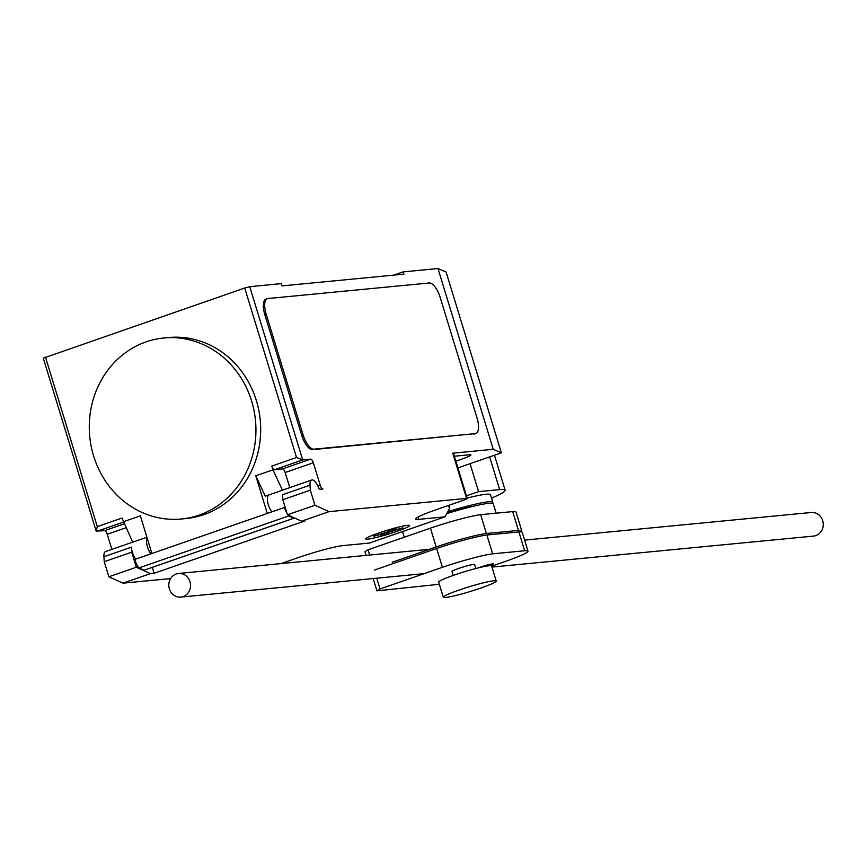 <?xml version="1.0" encoding="UTF-8"?>
<svg xmlns="http://www.w3.org/2000/svg" width="866" height="866" viewBox="0 0 866 866"><rect width="100%" height="100%" fill="white"/><g stroke="black" fill="none" stroke-linecap="round" stroke-linejoin="round"><path stroke-width="1.3" d="M490.232 565.65A9.883 0.866 163 0 0 493.414 563.982A9.883 0.866 163 0 0 480.013 567.262A9.883 0.866 163 0 0 478.205 567.912M439.343 584.279L376.937 590.85L380.033 588.945L442.407 567.306A41.449 3.616 -17 0 1 492.635 553.839L524.666 550.754A40.096 3.496 -17 0 1 527.968 551.144A40.096 3.496 -17 0 1 506.123 561.157L491.671 566.18M373.17 578.542L376.937 590.85M376.742 578.196L380.033 588.945M527.968 551.144L522.209 532.309A40.096 3.496 163 0 0 518.907 531.93L486.876 535.015A41.449 3.616 163 0 0 436.648 548.47L442.407 567.306M436.648 548.47L374.274 570.12M486.876 535.015L492.635 553.839M518.907 531.93L524.666 550.754M392.287 562.207L436.193 546.966A41.449 3.616 -17 0 1 486.411 533.51L518.453 530.414A40.096 3.496 -17 0 1 521.754 530.804L515.995 511.979A40.096 3.496 163 0 0 512.694 511.59L480.652 514.675A41.449 3.616 163 0 0 430.434 528.141L368.061 549.78L364.965 551.685L366.101 555.398M368.061 549.78L369.663 555.052M430.434 528.141L436.193 546.966M480.652 514.675L486.411 533.51M512.694 511.59L518.453 530.414M521.754 530.804A40.096 3.496 -17 0 1 520.996 531.865M524.601 540.113L811.258 512.488A11.864 10.857 84.5 0 1 822.7 520.715A11.864 10.857 84.5 0 1 813.531 536.097L491.953 567.089M169.368 588.858A11.864 10.857 -95.5 0 0 180.81 597.085A11.864 10.857 -95.5 0 0 189.979 581.703A11.864 10.857 -95.5 0 0 178.537 573.476A11.864 10.857 -95.5 0 0 169.368 588.858M447.094 512.997A34.792 3.031 -17 0 1 474.308 506.047M492.18 503.2A47.435 4.135 163 0 0 492.786 502.193A47.435 4.135 163 0 0 488.64 501.76A47.435 4.135 163 0 0 447.852 511.611M467.131 498.08A47.435 4.135 -17 0 1 486.335 494.226A47.435 4.135 -17 0 1 490.481 494.659L492.786 502.193M493.804 580.783A27.669 2.414 163 0 0 463.743 588.49A27.669 2.414 163 0 0 443.295 597.215A27.669 2.414 163 0 0 445.709 597.464A27.669 2.414 163 0 0 475.77 589.757A27.669 2.414 163 0 0 496.218 581.032A27.669 2.414 163 0 0 493.804 580.783M443.295 597.215L438.683 582.147A27.669 2.414 -17 0 1 459.142 573.422A27.669 2.414 -17 0 1 489.193 565.715A27.669 2.414 -17 0 1 491.617 565.974L496.218 581.032M453.167 575.446L451.965 571.506A11.864 1.028 -17 0 1 460.734 567.76A11.864 1.028 -17 0 1 473.615 564.459A11.864 1.028 -17 0 1 474.644 564.567L475.856 568.507M446.769 513.581A47.435 4.135 -17 0 1 489.095 503.265A47.435 4.135 -17 0 1 493.241 503.698L496.142 513.181M466.449 495.85L478.584 491.639L499.66 489.604A62.763 5.467 -17 0 1 505.138 490.178A62.763 5.467 -17 0 1 491.531 498.091M470.043 463.689L478.584 491.639M251.616 401.066A90.93 83.266 -95.5 0 0 163.88 337.978A90.93 83.266 -95.5 0 0 93.593 455.917A90.93 83.266 -95.5 0 0 144.124 513.354A90.93 83.266 -95.5 0 0 181.33 519.005A90.93 83.266 -95.5 0 0 251.616 401.066M163.88 337.978L168.621 337.524A90.93 83.266 84.5 0 1 256.368 400.612A90.93 83.266 84.5 0 1 186.071 518.55L181.33 519.005M271.794 511.849A10.273 4.038 -109.1 0 1 267.681 502.053A10.273 4.038 -109.1 0 1 268.817 494.941M457.908 467.9L501.371 452.821L493.241 449.292L452.745 453.199L466.558 498.394L329.048 511.644L314.932 505.246L310.331 490.188L310.017 485.187A10.273 4.038 -109.1 0 1 311.706 480.024A10.273 4.038 -109.1 0 1 312.085 479.937A10.273 4.038 -109.1 0 1 318.753 488.034A1.58 0.617 70.9 0 0 319.781 489.279L322.986 488.965A3.951 1.548 -109.1 0 1 320.258 485.35L313.34 462.758A3.951 1.548 70.9 0 0 310.613 459.142L302.699 459.911L249.744 286.678L244.721 288.021L43.3 358.167L96.169 531.096L97.306 526.625L45.497 357.16M280.93 563.604L297.98 557.693A35.582 3.096 163 0 1 343.131 545.591L369.425 543.058L444.994 516.829L449.519 508.559L449.064 505.257M466.558 498.394A7.902 0.693 -17 0 1 467.25 498.459A7.902 0.693 -17 0 1 462.855 500.472L435.371 510.009A35.582 3.096 163 0 0 415.593 519.037A35.582 3.096 163 0 0 418.7 519.362L444.994 516.829M329.048 511.644L301.563 521.18L305.265 520.823L154.126 573.281L150.435 573.628L136.319 567.241L108.845 576.778L122.95 583.164L150.435 573.628M170.613 578.575L122.95 583.164M111.866 549.38L107.254 534.279L125.971 527.784M96.169 531.096L104.515 530.674A3.951 1.548 -109.1 0 1 107.254 534.279M146.906 537.245L132.682 542.192L122.041 518.041L97.306 526.625M123.189 521.797L140.368 515.833L151.875 553.471L134.706 559.468A11.864 4.655 70.9 0 0 138.993 567.901L144.048 570.196L293.812 518.214L288.757 515.93L138.993 567.901M136.319 567.241L131.719 552.172L104.234 561.709L108.845 576.778M105.988 551.458A10.273 4.038 70.9 0 0 105.609 551.545A10.273 4.038 70.9 0 0 103.92 556.708L104.234 561.709M131.719 552.172L131.405 547.182A10.273 4.038 70.9 0 0 135.778 559.057M152.319 567.36L154.126 573.281M150.89 553.818A10.273 4.038 -109.1 0 1 147.09 537.829M268.114 495.677A10.673 4.189 70.9 0 0 267.486 495.406M284.611 489.42A10.673 4.189 -109.1 0 0 283.409 489.42A10.673 4.189 -109.1 0 0 282.446 490.21L265.267 496.175L255.773 475.78L272.952 469.827L271.805 466.07A3.951 1.548 -109.1 0 0 274.533 469.686L282.446 468.917L310.613 459.142M289.796 487.623L285.174 472.533A3.951 1.548 70.9 0 0 282.446 468.917M294.527 517.987A17.396 6.831 -109.1 0 1 294.256 518.106A17.396 6.831 -109.1 0 1 293.812 518.214M144.048 570.196A17.396 6.831 70.9 0 0 144.492 570.077A17.396 6.831 70.9 0 0 144.903 569.893M288.757 515.93A11.864 4.655 -109.1 0 1 288.097 515.075M287.057 513.473A11.864 4.655 -109.1 0 1 284.47 507.498L267.28 513.419L255.773 475.78M285.336 507.866L284.459 507.465L134.706 559.468M314.932 505.246L287.458 514.783L301.563 521.18M310.017 485.187L282.543 494.724L282.857 499.725L287.458 514.783M310.331 490.188L282.857 499.725M282.446 490.21L272.952 469.827M244.721 288.021L296.529 457.486L302.699 459.911L274.533 469.686M301.66 435.197L264.823 314.683A15.815 6.203 -109.1 0 1 265.959 299.138L267.334 298.662A15.815 6.203 -109.1 0 1 267.919 298.532L429.255 282.987A15.815 6.203 -109.1 0 1 440.188 297.439L477.036 417.942A15.815 6.203 -109.1 0 1 475.889 433.498A15.815 6.203 -109.1 0 1 475.315 433.617L312.594 449.649A15.815 6.203 -109.1 0 1 301.66 435.197L303.035 434.721L266.187 314.206A15.815 6.203 -109.1 0 1 267.334 298.662M312.594 449.649L313.968 449.173A15.815 6.203 -109.1 0 1 303.035 434.721M313.968 449.173L475.315 433.617M448.566 505.43L449.519 508.559M452.745 453.199A7.902 0.693 -17 0 1 453.438 453.275L467.25 498.459M455.83 461.102A16.995 1.483 163 0 0 470.942 454.931A16.995 1.483 163 0 0 469.459 454.769L456.804 455.992A16.995 1.483 163 0 0 454.379 456.371M493.241 449.292L437.98 268.536L403.177 271.892L403.87 274.143L282.067 285.888L281.374 283.626L249.744 286.678M475.889 433.498L474.514 433.974A15.815 6.203 -109.1 0 1 473.94 434.093M393.9 275.107L403.177 271.892M437.98 268.536L446.109 272.054L501.371 452.821M373.776 536.216L386.647 532.2L390.674 529.938L395.978 528.52L391.952 530.782L402.863 527.849L389.992 531.876L385.955 534.138L380.672 535.556L384.688 533.294L373.776 536.216M367.736 539.161A22.971 2.003 163 0 0 405.624 528A22.971 2.003 163 0 0 389.711 529.537A22.971 2.003 163 0 0 367.736 539.161M489.658 456.88L499.66 489.604M124.152 523.854L104.515 530.674M131.405 547.182L103.92 556.708M313.34 462.758L285.174 472.533M320.258 485.35L317.984 486.14M296.529 457.486L271.805 466.07M96.602 531.432L123.351 522.155M264.823 314.683L266.187 314.206M417.986 517.024L418.7 519.362M180.81 597.085L424.188 573.628M178.537 573.476L429.514 549.282M402.549 531.562L404.281 537.212M494.454 455.224L505.138 490.178M311.706 480.024L282.478 490.167M105.609 551.545L132.66 542.159M294.256 518.106L144.492 570.077"/></g></svg>
